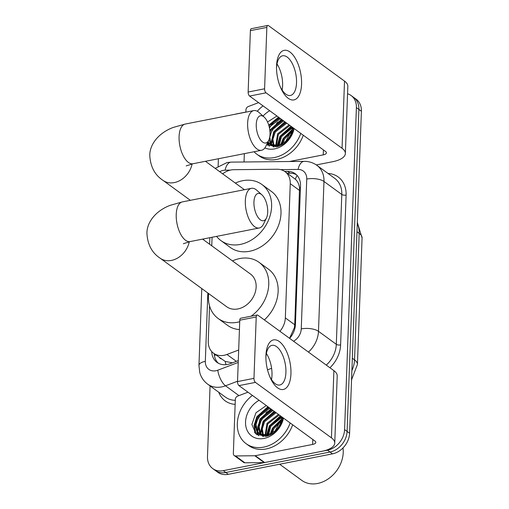 <?xml version="1.0" encoding="UTF-8"?>
<svg xmlns="http://www.w3.org/2000/svg" width="509" height="509" viewBox="0 0 509 509"><rect width="100%" height="100%" fill="white"/><g stroke="black" fill="none" stroke-linecap="round" stroke-linejoin="round"><path stroke-width="0.76" d="M279.931 331.289A18.954 14.977 -53.9 0 0 285.339 317.896L290.257 183.685A18.954 14.977 -53.9 0 0 284.976 171.609A18.954 14.977 -53.9 0 0 277.29 169.249L233.714 169.694A18.954 14.977 -53.9 0 0 230.87 169.993A18.954 14.977 -53.9 0 0 222.668 173.849M209.549 305.884L208.257 341.151A18.954 14.977 -53.9 0 0 213.538 353.227L225.182 361.403L232.448 362.834M289.526 338.358L294.399 327.662L294.743 324.761L299.534 187.719C298.987 184.054 297.6 181.229 295.36 179.238L284.976 171.609M213.538 353.227A18.954 14.977 -53.9 0 0 226.938 354.468L238.683 350.001M212.068 237.264L211.757 245.796M347.558 93.758A18.954 14.977 126.1 0 1 351.108 95.527A18.954 14.977 126.1 0 1 356.395 107.609L344.587 429.596A18.954 14.977 126.1 0 1 327.497 450.198L223.298 470.666L225.799 472.492A18.954 14.977 126.1 0 1 215.262 470.431A18.954 14.977 126.1 0 0 225.799 472.492L329.997 452.024L225.799 472.492L228.299 474.318A18.954 14.977 126.1 0 1 217.769 472.257L212.762 468.604A18.954 14.977 126.1 0 1 207.481 456.522L210.071 385.911M344.587 429.596L347.087 431.422A18.954 14.977 126.1 0 1 329.997 452.024A18.954 14.977 126.1 0 0 347.087 431.422L358.896 109.435L347.087 431.422L349.588 433.248A18.954 14.977 126.1 0 1 332.498 453.85L228.299 474.318M351.108 95.527L353.615 97.353A18.954 14.977 126.1 0 1 358.896 109.435A18.954 14.977 126.1 0 0 353.615 97.353L356.115 99.179A18.954 14.977 126.1 0 1 361.396 111.261L349.588 433.248M254.685 432.675A25.265 19.966 126.1 0 1 255.283 426.523A25.265 19.966 126.1 0 0 254.685 432.675M256.135 423.456A25.265 19.966 126.1 0 1 264.534 410.534A25.265 19.966 126.1 0 0 256.135 423.456M267.619 408.021A25.265 19.966 126.1 0 1 268.695 407.295A25.265 19.966 126.1 0 0 267.619 408.021M269.465 128.02A25.265 19.966 126.1 0 1 275.146 120.977A25.265 19.966 126.1 0 0 269.465 128.02M278.238 118.463A25.265 19.966 126.1 0 1 279.307 117.738A25.265 19.966 126.1 0 0 278.238 118.463M234.795 114.321A18.954 14.977 126.1 0 1 236.38 113.933L245.866 112.069M218.126 166.208L218.399 158.744M223.298 470.666A18.954 14.977 126.1 0 1 212.762 468.604M257.198 434.883A25.265 19.966 126.1 0 1 257.268 431.753M257.325 431.18A25.265 19.966 126.1 0 1 258.375 426.097M267.798 411.673A25.265 19.966 126.1 0 1 269.802 410.076M267.817 145.326A25.265 19.966 126.1 0 1 267.887 142.196M278.417 122.115A25.265 19.966 126.1 0 1 280.421 120.518M289.634 338.364A18.954 14.977 -53.9 0 0 295.424 324.532L300.514 185.804A18.954 14.977 -53.9 0 0 295.226 173.728A18.954 14.977 -53.9 0 0 287.547 171.368L284.671 171.393M211.719 351.585A18.954 14.977 -53.9 0 0 217.006 362.376A18.954 14.977 -53.9 0 0 230.405 363.617L238.288 360.614M218.316 363.203A18.954 14.977 126.1 0 1 214.238 353.736M287.184 173.219L290.047 173.194A18.954 14.977 126.1 0 1 296.423 174.721M276.54 65.998A25.265 11.777 -101.1 0 1 289.901 51.963A25.265 11.777 -101.1 0 1 301.563 84.252A25.265 11.777 -101.1 0 1 293.661 99.961A25.265 11.777 -101.1 0 1 280.504 87.344A25.265 11.777 -101.1 0 1 276.514 67.048A25.265 11.777 -101.1 0 1 276.54 65.998M280.077 86.301A20.214 9.423 78.9 0 0 290.416 95.457A20.214 9.423 78.9 0 0 296.524 82.922A20.214 9.423 78.9 0 0 282.622 55.786A20.214 9.423 78.9 0 0 276.514 68.174M276.991 63.937A20.214 9.423 -101.1 0 1 282.61 85.658A20.214 9.423 -101.1 0 1 282.12 90.042M244.034 161.983L244.345 153.648M245.866 112.152L245.949 109.829A3.156 2.494 -53.9 0 1 248.322 106.534L258.597 102.627M316.299 164.929L332.631 161.722A25.265 10.059 -177.9 0 0 345.369 153.521A25.265 10.059 -177.9 0 0 342.054 148.284L266.048 92.829L249.595 96.061L325.601 151.517A6.318 2.513 2.1 0 1 326.428 152.821A6.318 2.513 2.1 0 1 323.247 154.876L289.424 161.518M345.369 153.521L347.832 86.339A25.265 10.059 -177.9 0 0 344.517 81.103L268.51 25.654A3.156 1.47 78.9 0 0 267.798 25.45A3.156 1.47 78.9 0 0 266.843 27.41L250.39 30.642A3.156 1.47 -101.1 0 1 251.344 28.682L267.798 25.45M249.595 96.061A3.156 1.47 -101.1 0 1 248.137 92.027L264.591 88.795L266.843 27.41M264.591 88.795A3.156 1.47 78.9 0 0 266.048 92.829M248.137 92.027L250.39 30.642M267.842 142.762A28.428 22.46 126.1 0 1 267.925 142.24M270.228 134.452A28.428 22.46 126.1 0 1 277.125 124.081M280.249 121.187A28.428 22.46 126.1 0 1 282.101 119.774M300.781 133.409A31.583 24.96 126.1 0 1 274.3 157.574A31.583 24.96 126.1 0 1 256.746 154.132A31.583 24.96 126.1 0 1 254.036 151.746M257.306 111.261A31.583 24.96 126.1 0 1 263.038 105.866M303.288 135.235A31.583 24.96 126.1 0 1 276.801 159.4A31.583 24.96 126.1 0 1 259.246 155.958L256.746 154.132M266.703 144.524L276.572 146.834C284.073 145.04 289.373 140.083 292.471 131.958L293.349 127.982M292.987 127.721L285.721 141.387A15.792 12.477 126.1 0 0 292.198 127.142L280.733 136.094L278.366 145.568M294.113 128.542A22.11 17.471 126.1 0 1 274.618 148.882A22.11 17.471 126.1 0 1 264.871 147.947M280.478 118.597L269.267 127.091M268.033 141.788L270.228 144.41M267.855 142.151L270.616 144.702L279.034 146.166M279.702 118.024L268.937 125.812M269.834 144.13L278.251 145.593L285.721 141.387M283.608 120.875L272.13 129.82L269.764 137.233L271.074 143.92L271.984 145.288M282.826 120.309L271.348 129.248L269.993 132.143M269.07 139.561L270.292 143.347L271.52 145.103M271.857 145.459L273.988 147.063M286.739 123.159L275.254 132.105L272.919 139.237L273.995 145.803M285.956 122.586L274.472 131.532L272.111 138.944L273.467 145.708M289.863 125.443L278.385 134.382L276.33 145.879M289.08 124.87L277.602 133.816L275.713 145.905M292.204 127.944L281.515 136.667L279.11 145.364M291.644 131.85L284.639 138.951L282.699 143.742M291.905 130.718L283.857 138.378L281.674 144.321M263.058 116.084A22.11 17.471 126.1 0 1 269.713 110.739M276.921 115.995L267.549 122.001M292.083 129.61L283.106 138.601L280.701 144.785M291.046 126.302L279.975 136.317L277.131 145.797M284.792 121.74L273.721 131.755L270.947 143.672M281.668 119.456L270.591 129.471L269.891 130.819M267.931 142.253L269.07 146.013M278.538 117.178L268.746 125.163M291.441 126.588L280.37 136.603L277.545 145.733M285.186 122.026L274.109 132.041L271.392 144.461M282.056 119.742L270.985 129.757L269.967 131.774M268.186 141.464L268.268 142.176M268.364 142.781L269.395 146.153M278.926 117.464L268.924 125.761M256.25 124.336A13.896 6.477 78.9 0 0 260.812 140.261A13.896 6.477 78.9 0 0 268.752 140.293A13.896 6.477 78.9 0 0 270.012 134.376A13.896 6.477 78.9 0 0 264.203 117.108A13.896 6.477 78.9 0 0 256.25 124.336M268.752 140.293L265.825 146.338A20.214 9.423 -101.1 0 1 261.543 150.27A20.214 9.423 -101.1 0 1 247.635 123.133A20.214 9.423 -101.1 0 1 253.749 110.599A20.214 9.423 -101.1 0 1 259.202 112.616L264.203 117.108M235.33 183.081A34.746 27.454 126.1 0 1 242.621 180.72A34.746 27.454 126.1 0 1 261.931 184.506A34.746 27.454 126.1 0 1 269.344 218.037A34.746 27.454 126.1 0 1 240.28 244.422A34.746 27.454 126.1 0 1 220.976 240.636A34.746 27.454 126.1 0 1 216.579 236.373M261.931 184.506L271.31 191.352A34.746 27.454 126.1 0 1 278.728 224.883A34.746 27.454 126.1 0 1 249.664 251.268A34.746 27.454 126.1 0 1 230.354 247.482L220.976 240.636M253.94 202.06A13.896 6.477 78.9 0 0 258.508 217.986A13.896 6.477 78.9 0 0 266.449 218.017A13.896 6.477 78.9 0 0 267.702 212.107A13.896 6.477 78.9 0 0 261.893 194.832A13.896 6.477 78.9 0 0 253.94 202.06M266.449 218.017L263.522 224.062A20.214 9.423 -101.1 0 1 259.234 227.994A20.214 9.423 -101.1 0 1 245.332 200.858A20.214 9.423 -101.1 0 1 251.446 188.324A20.214 9.423 -101.1 0 1 256.899 190.347L261.893 194.832M183.329 243.741L190.137 241.571A20.214 9.423 78.9 0 1 176.229 214.429A20.214 9.423 78.9 0 1 182.343 201.901L170.35 205.286C155.525 210.796 146.783 222.509 146.929 233.294C147.572 244.587 151.987 252.897 160.189 258.222L226.683 306.736A20.214 15.97 -53.9 0 0 237.919 308.938A20.214 15.97 -53.9 0 0 254.824 293.585A20.214 15.97 -53.9 0 0 250.511 274.071L202.601 239.122M239.72 321.713A34.746 27.454 126.1 0 1 237.429 322.254A34.746 27.454 126.1 0 1 218.119 318.469A34.746 27.454 126.1 0 1 208.645 293.572M232.473 260.913A34.746 27.454 126.1 0 1 239.764 258.553A34.746 27.454 126.1 0 1 259.075 262.339A34.746 27.454 126.1 0 1 251.102 316.204M239.427 329.577A34.746 27.454 126.1 0 1 227.504 325.315L218.119 318.469M259.075 262.339L268.459 269.185A34.746 27.454 126.1 0 1 264.349 319.919M265.921 355.556A25.265 11.777 -101.1 0 1 279.282 341.52A25.265 11.777 -101.1 0 1 290.944 373.81A25.265 11.777 -101.1 0 1 283.042 389.519A25.265 11.777 -101.1 0 1 269.885 376.902A25.265 11.777 -101.1 0 1 265.895 356.605A25.265 11.777 -101.1 0 1 265.921 355.556M269.458 375.858A20.214 9.423 78.9 0 0 279.797 385.014A20.214 9.423 78.9 0 0 285.912 372.48A20.214 9.423 78.9 0 0 272.003 345.344A20.214 9.423 78.9 0 0 265.895 357.725M266.379 353.488A20.214 9.423 -101.1 0 1 271.991 375.216A20.214 9.423 -101.1 0 1 271.507 379.599M254.812 455.746A3.156 2.494 -53.9 0 0 255.283 455.695L264.667 462.541A3.156 2.494 126.1 0 1 264.19 462.592L254.812 455.746L235.508 455.943A3.156 2.494 -53.9 0 1 234.229 455.549A3.156 2.494 -53.9 0 1 233.345 453.538L235.33 399.387A3.156 2.494 -53.9 0 1 237.703 396.091L247.978 392.184M264.667 462.541L322.012 451.279A25.265 10.059 -177.9 0 0 334.75 443.072A25.265 10.059 -177.9 0 0 331.435 437.842L255.435 382.386L238.982 385.618L314.982 441.074A6.318 2.513 2.1 0 1 315.815 442.378A6.318 2.513 2.1 0 1 312.628 444.433L255.283 455.695M264.19 462.592L244.893 462.789A3.156 2.494 126.1 0 1 243.607 462.395L234.229 455.549M334.75 443.072L337.212 375.896A25.265 10.059 -177.9 0 0 333.904 370.66L257.898 315.211A3.156 1.47 78.9 0 0 257.179 315.007A3.156 1.47 78.9 0 0 256.224 316.967L239.771 320.199A3.156 1.47 -101.1 0 1 240.725 318.24L257.179 315.007M238.982 385.618A3.156 1.47 -101.1 0 1 237.525 381.585L253.972 378.352L256.224 316.967M253.972 378.352A3.156 1.47 78.9 0 0 255.435 382.386M237.525 381.585L239.771 320.199M342.99 447.952A28.428 22.46 126.1 0 1 317.584 483.48A28.428 22.46 126.1 0 1 301.786 480.388L279.645 464.233M257.223 432.319A28.428 22.46 126.1 0 1 257.306 431.797L258.451 435.564M257.389 431.301A28.428 22.46 126.1 0 1 258.324 427.458M259.609 424.01A28.428 22.46 126.1 0 1 266.506 413.639M269.63 410.744A28.428 22.46 126.1 0 1 271.482 409.331M290.162 422.96A31.583 24.96 126.1 0 1 263.681 447.131A31.583 24.96 126.1 0 1 246.127 443.689A31.583 24.96 126.1 0 1 252.419 395.423M292.669 424.786A31.583 24.96 126.1 0 1 266.182 448.957A31.583 24.96 126.1 0 1 248.627 445.515L246.127 443.689M266.302 405.552L255.97 412.748L251.872 424.474L256.033 434.037L265.952 436.391C273.454 434.597 278.754 429.641 281.852 421.516L282.73 417.539M282.368 417.272L275.102 430.945A15.792 12.477 126.1 0 0 281.585 416.699L270.114 425.651L267.747 435.125M283.494 418.093A22.11 17.471 126.1 0 1 263.999 438.44A22.11 17.471 126.1 0 1 245.694 425.289A22.11 17.471 126.1 0 1 259.094 400.29M269.865 408.154L258.381 417.094L256.021 424.506L257.331 431.193L259.615 433.961M269.083 407.582L257.599 416.527L255.238 423.933L256.549 430.62L259.215 433.687L259.997 434.26L268.421 435.723M259.215 433.687L267.639 435.15L275.102 430.945M272.989 410.432L261.511 419.378L259.151 426.79L260.462 433.477L261.365 434.845M272.207 409.866L260.729 418.805L258.368 426.218L259.679 432.904L260.901 434.661M261.238 435.017L263.369 436.62M276.12 412.716L264.642 421.662L262.3 428.794L263.382 435.36M275.337 412.144L263.859 421.089L261.492 428.502L262.848 435.265M279.244 415L267.766 423.94L265.717 435.437M278.468 414.428L266.983 423.373L265.094 435.462M281.585 417.495L270.896 426.224L268.491 434.921M281.025 421.407L274.02 428.508L272.08 433.299M281.286 420.269L273.238 427.935L271.062 433.878M281.464 419.168L272.487 428.158L270.088 434.342M280.434 415.859L269.356 425.874L266.519 435.354M274.173 411.297L263.102 421.312L260.328 433.229M271.049 409.013L259.978 419.028L257.198 430.945M267.919 406.736L256.848 416.75L254.055 425.454L255.416 433.471M280.822 416.146L269.751 426.16L266.926 435.29M274.567 411.584L263.497 421.598L260.78 434.018M271.437 409.3L260.366 419.314L257.649 431.734M257.745 432.338L258.776 435.71M268.313 407.015L257.236 417.03L254.436 425.842L255.881 433.903M226.002 364.667A18.954 7.387 -110.8 0 1 225.182 361.403M219.417 357.515A6.318 4.995 -53.9 0 0 221.313 358.896M300.45 187.579A18.954 7.546 -177.9 0 0 299.534 187.719M295.36 179.238A18.954 10.008 -90.6 0 1 297.129 175.459M295.074 327.561A18.954 7.546 -177.9 0 0 294.399 327.662M215.905 354.951A18.954 7.546 -177.9 0 0 214.416 355.447M299.661 190.551L290.257 183.685M294.743 324.761L285.339 317.896M236.373 361.345L226.938 354.468M357.433 364.45A22.11 8.799 -177.9 0 0 354.531 359.869L359.169 233.338A22.11 8.799 2.1 0 1 362.071 237.919L357.433 364.45L351.547 379.873M351.891 370.571A25.265 19.966 -53.9 0 0 354.531 359.869L352.343 358.272M356.981 231.735L359.169 233.338A25.265 19.966 -53.9 0 0 357.28 223.527M361.396 111.261L356.395 107.609M332.498 453.85L327.497 450.198M230.221 170.133L225.118 170.184A12.636 9.983 -53.9 0 0 223.216 170.388A12.636 9.983 -53.9 0 0 219.697 171.679M207.831 292.98L205.324 361.333A12.636 9.983 -53.9 0 0 215.873 370.756A12.636 9.983 -53.9 0 0 217.782 370.208L238.225 362.44M237.531 381.241L225.525 385.803A25.265 19.966 126.1 0 1 221.701 386.904A25.265 19.966 126.1 0 1 207.659 384.155L225.487 397.16A25.265 19.966 -53.9 0 0 235.298 400.309M238.963 395.614L225.525 385.803A12.636 4.925 -110.8 0 1 217.782 370.208M328.006 173.448A28.428 22.46 126.1 0 1 346.107 195.081L340.61 344.924A28.428 22.46 126.1 0 1 329.921 367.759M235.152 404.356A28.428 22.46 126.1 0 1 218.736 392.235M316.929 165.368A25.265 19.966 126.1 0 1 323.972 181.471L341.8 194.476A25.265 19.966 -53.9 0 0 334.757 178.373L316.929 165.368C313.162 162.67 308.925 161.34 304.229 161.366L231.239 162.117A12.636 6.674 -90.6 0 0 225.118 170.184M271.596 368.293L267.53 369.839M293.572 341.24A12.636 9.983 -53.9 0 0 301.252 328.903L306.749 179.06A12.636 5.026 2.1 0 1 323.972 181.471L318.481 331.314L336.309 344.319L341.8 194.476A3.156 1.26 -177.9 0 0 346.107 195.081M301.252 328.903A12.636 5.026 2.1 0 1 318.481 331.314A25.265 19.966 126.1 0 1 308.454 352.101M326.288 365.106A25.265 19.966 -53.9 0 0 336.309 344.319A3.156 1.26 -177.9 0 0 340.61 344.924M306.749 179.06A12.636 9.983 -53.9 0 0 298.102 169.433L280.624 169.618M209.861 237.697L209.619 244.237M298.102 169.433A12.636 6.674 -90.6 0 1 304.229 161.366M201.774 288.565L198.955 365.43A12.636 5.026 2.1 0 1 205.324 361.333M290.047 173.194L287.547 171.368M342.054 148.284L344.517 81.103M323.247 154.876L323.425 149.926M267.505 145.122A25.265 19.966 126.1 0 1 267.511 142.857M276.451 123.432A25.265 19.966 126.1 0 1 277.844 122.109M280.58 119.952A25.265 19.966 126.1 0 1 281.502 119.341M190.366 200.323L163.039 180.39C154.844 175.058 150.422 166.755 149.78 155.461C149.633 144.677 158.375 132.964 173.206 127.454L185.193 124.062A20.214 9.423 78.9 0 0 179.085 136.597A20.214 9.423 78.9 0 0 192.987 163.739L261.543 150.27M163.039 180.39A20.214 15.97 -53.9 0 0 174.275 182.591A20.214 15.97 -53.9 0 0 192.109 163.917M160.189 258.222A20.214 15.97 -53.9 0 0 171.418 260.423A20.214 15.97 -53.9 0 0 189.259 241.75M331.435 437.842L333.904 370.66M312.628 444.433L312.812 439.483M235.508 455.943L244.893 462.789M256.886 434.68A25.265 19.966 126.1 0 1 256.975 431.327M257.045 430.633A25.265 19.966 126.1 0 1 257.134 430.003M257.637 427.407A25.265 19.966 126.1 0 1 258.687 424.048M265.832 412.99A25.265 19.966 126.1 0 1 267.231 411.666M269.967 409.51A25.265 19.966 126.1 0 1 270.883 408.892M362.071 237.919L357.324 222.401M231.239 162.117L227.039 162.549L215.205 168.403M198.955 365.43L199.744 372.493C201.074 377.315 203.715 381.203 207.659 384.155M203.594 238.925L203.562 239.822M185.193 124.062L253.749 110.599M186.179 165.909L192.987 163.739M244.409 189.704L205.458 161.289M190.137 241.571L259.234 227.994M182.343 201.901L251.446 188.324"/></g></svg>
